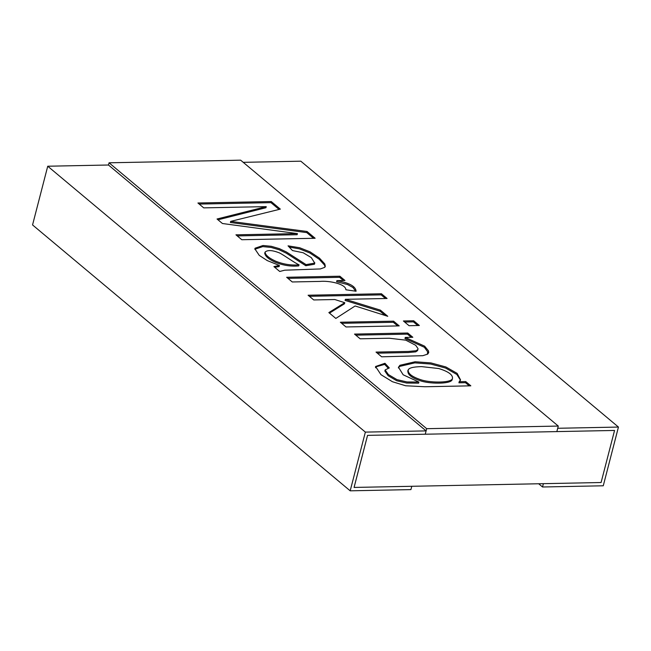 <?xml version="1.0" encoding="UTF-8"?>
<svg xmlns="http://www.w3.org/2000/svg" width="651" height="651" viewBox="0 0 651 651"><rect width="100%" height="100%" fill="white"/><g stroke="black" fill="none" stroke-linecap="round" stroke-linejoin="round"><path stroke-width="0.98" d="M542.527 486.989L603.265 485.784L618.45 427.064L557.712 428.277L556.849 431.597L614.552 430.449L367.546 435.373L354.079 487.436L411.782 486.289L410.919 489.609L350.181 490.821L365.366 432.109L426.104 430.897L425.249 434.217L367.546 435.373L354.079 487.436L601.085 482.521L543.382 483.669L542.527 486.989L538.67 483.758M614.552 430.449L601.085 482.521L614.552 430.449M350.181 490.821L32.55 224.937L47.735 166.225L108.473 165.012L426.104 430.897M365.366 432.109L47.735 166.225M618.45 427.064L300.819 161.188L243.222 162.335M240.65 160.179L109.051 162.799L426.682 428.683L558.281 426.063L240.65 160.179M266.243 206.627L203.739 207.872L197.92 202.998L271.255 201.541L280.329 209.126L230.682 221.381L307.044 231.496L315.133 238.266L241.798 239.723L235.947 234.824L297.417 233.603L222.43 223.513L217.035 219.005L266.243 206.627L265.95 207.734L217.987 219.802M279.727 271.475L273.908 266.609L279.401 265.47L267.276 260.595L259.269 255.395L254.858 248.853L255.078 248.202L263.037 245.5L271.304 246.306L279.417 248.666L286.473 252.018L306.084 264.623L314.726 263.11L311.333 257.641L303.203 252.759L292.478 250.562L288.043 245.842L299.655 247.738L310.022 251.815L319.478 258.138L324.816 263.989L325.305 266.324L324.735 267.349L320.382 268.936L284.699 270.198L279.727 271.475M345.876 289.776C345.893 283.926 328.942 280.508 320.089 281.411L292.258 281.964L286.652 277.277L339.871 276.211L344.957 280.475L336.901 280.63C349.318 282.835 355.715 286.375 356.089 291.249L345.876 289.776M334.785 299.525L313.741 299.948L308.102 295.228L381.437 293.764L387.076 298.483L345.38 299.314L380.412 310.145L387.76 316.305L355.129 305.978L335.826 318.437L328.845 312.594L344.761 302.691L334.785 299.525M419.342 325.492L409.04 325.695L403.4 320.976L413.702 320.772L419.342 325.492M399.226 325.891L345.998 326.957L340.367 322.237L393.586 321.171L399.226 325.891M376.026 352.085L408.446 351.442L416.054 350.743L417.918 349.457L418.04 348.676L415.72 345.315L405.76 340.156L389.257 338.227L360.158 338.805L354.518 334.085L407.738 333.027L412.824 337.283L405.256 337.43L424.631 346.161L428.464 350.832L428.732 352.541L427.723 354.103L422.784 355.698L381.665 356.805L376.026 352.085M465.742 381.576L470.828 385.831L424.834 386.751L405.663 385.766L392.431 381.722L380.965 374.675L375.562 366.513L384.953 363.282L389.29 367.921L385.132 369.914L388.37 374.553L396.988 379.639L406.932 381.934L418.886 382.064L403.148 374.781L398.477 367.245L399.901 365.292L415.126 361.761L430.905 362.916L445.87 366.952L457.14 373.373L460.534 379.858L459.199 381.706L465.742 381.576L465.457 382.682L469.257 385.864M109.051 162.799L108.473 165.012M426.682 428.683L425.249 434.217L556.849 431.597L558.281 426.063M199.206 204.072L270.971 202.648L271.255 201.541M270.971 202.648L279.084 209.435M307.044 231.496L306.759 232.602L230.397 222.487L230.682 221.381M306.759 232.602L313.562 238.299M237.233 235.906L297.133 234.71L297.417 233.603M274.746 267.309L279.116 266.576L279.401 265.47M254.818 249.26L262.752 246.607L271.019 247.413L279.133 249.772L286.188 253.125L305.799 265.73L306.084 264.623M305.799 265.73L314.441 264.225L314.824 262.817M289.207 247.079L299.37 248.845L309.738 252.922L319.185 259.244L324.532 265.095L325.052 266.967M265.063 252.132C265.38 255.094 268.953 258.13 275.788 261.238C283.657 264.363 291.404 265.543 299.037 264.794C294.626 262.931 284.821 255.688 279.613 252.97C272.362 250.106 267.512 249.829 265.063 252.132M264.778 253.239C265.095 256.201 268.668 259.236 275.503 262.345C283.372 265.47 291.119 266.658 298.744 265.901L299.037 264.794M287.937 278.351L339.586 277.326L339.871 276.211M339.586 277.326L343.386 280.5M355.633 291.184L352.956 287.506L347.561 284.544L336.616 281.737L336.901 280.63M309.388 296.303L381.152 294.879L381.437 293.764M381.152 294.879L385.506 298.516M380.412 310.145L380.119 311.251L345.087 300.428L345.38 299.314M380.119 311.251L385.172 315.483M329.479 313.123L344.469 303.797L344.761 302.691M404.686 322.058L413.418 321.879L413.702 320.772M413.418 321.879L417.763 325.524M341.653 323.311L393.302 322.286L393.586 321.171M393.302 322.286L397.647 325.923M355.804 335.159L407.453 334.134L407.738 333.027M407.453 334.134L411.253 337.316M428.439 352.875L424.346 347.268L404.971 338.536L405.256 337.43M377.311 353.167L408.161 352.549L415.769 351.849L417.633 350.563L417.755 349.742M375.521 366.936L384.66 364.389L384.953 363.282M384.66 364.389L388.11 368.067M385.107 370.289L384.847 371.021L388.086 375.668L396.703 380.745L406.647 383.04L418.601 383.17L418.886 382.064M398.355 367.921L399.616 366.399L414.842 362.867L430.62 364.023L445.585 368.059L456.856 374.48L460.42 380.135M465.457 382.682L458.914 382.812L459.199 381.706M407.917 371.216C407.656 374.895 412.229 378.223 421.636 381.193C431.532 384.106 452.258 384.025 452.217 379.281M421.579 366.619C413.141 366.806 408.682 367.97 408.201 370.11C407.941 373.788 412.522 377.116 421.921 380.086C431.816 382.991 452.543 382.91 452.502 378.174C452.689 374.642 448.108 371.428 438.766 368.539L421.579 366.619M264.998 252.319L264.705 253.426M427.666 352.264L427.382 353.371M375.814 366.635L375.529 367.742M385.205 369.931L384.92 371.037M460.436 379.793L460.151 380.908M407.754 371.176L408.047 370.069M452.225 379.289L452.51 378.182"/></g></svg>
